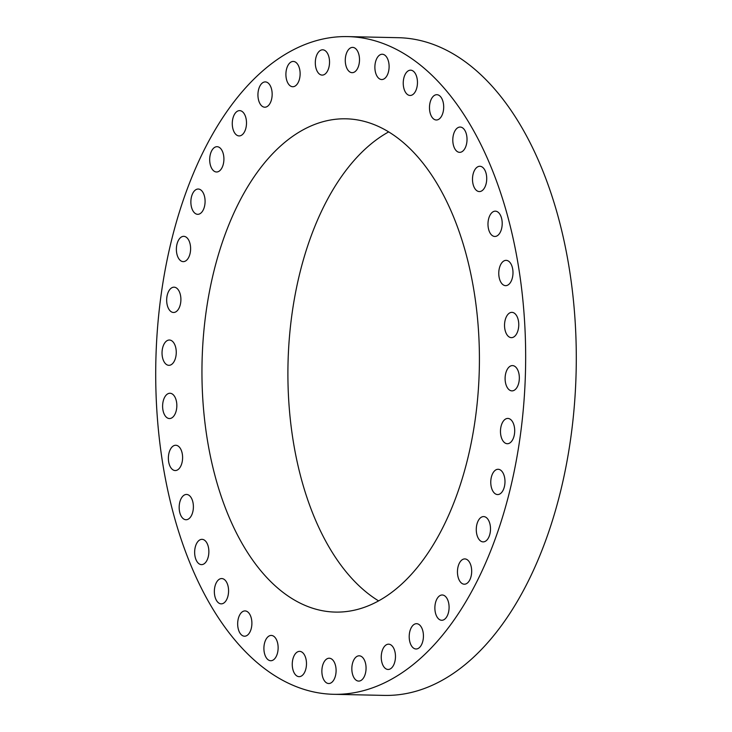 <?xml version="1.0" encoding="UTF-8"?>
<svg xmlns="http://www.w3.org/2000/svg" width="732" height="732" viewBox="0 0 732 732"><rect width="100%" height="100%" fill="white"/><g stroke="black" fill="none" stroke-linecap="round" stroke-linejoin="round"><path stroke-width="1.1" d="M490.98 234.332A12.654 7.11 -88.8 0 0 494.814 236.463A12.654 7.11 -88.8 0 0 501.832 227.56A12.654 7.11 -88.8 0 0 499.197 213.296A12.654 7.11 -88.8 0 0 495.363 211.164A12.654 7.11 -88.8 0 0 488.354 220.067A12.654 7.11 -88.8 0 0 490.98 234.332M189.634 182.744A328.933 184.885 -88.8 0 0 174.811 518.723A328.933 184.885 -88.8 0 0 333.572 694.302A328.933 184.885 -88.8 0 0 491.739 548.158A328.933 184.885 -88.8 0 0 506.553 212.179A328.933 184.885 -88.8 0 0 347.792 36.6A328.933 184.885 -88.8 0 0 189.634 182.744M333.572 694.302L384.209 695.4A328.933 184.885 -88.8 0 0 542.366 549.256A328.933 184.885 -88.8 0 0 557.189 213.277A328.933 184.885 -88.8 0 0 398.428 37.698L347.792 36.6M388.71 131.879A246.693 138.668 -88.8 0 0 313.314 230.278A246.693 138.668 -88.8 0 0 378.572 600.881M227.396 228.421A246.693 138.668 -88.8 0 0 216.279 480.402A246.693 138.668 -88.8 0 0 335.357 612.089A246.693 138.668 -88.8 0 0 453.977 502.481A246.693 138.668 -88.8 0 0 465.085 250.5A246.693 138.668 -88.8 0 0 346.016 118.813A246.693 138.668 -88.8 0 0 227.396 228.421M476.578 190.503A12.654 7.11 -88.8 0 0 479.341 191.574A12.654 7.11 -88.8 0 0 486.524 181.6A12.654 7.11 -88.8 0 0 482.644 167.344A12.654 7.11 -88.8 0 0 479.881 166.274A12.654 7.11 -88.8 0 0 472.698 176.247A12.654 7.11 -88.8 0 0 476.578 190.503M458.04 151.991A12.654 7.11 -88.8 0 0 459.641 152.347A12.654 7.11 -88.8 0 0 466.943 141.294A12.654 7.11 -88.8 0 0 461.782 127.414A12.654 7.11 -88.8 0 0 460.181 127.057A12.654 7.11 -88.8 0 0 452.879 138.11A12.654 7.11 -88.8 0 0 458.04 151.991M435.933 119.966A12.654 7.11 -88.8 0 0 436.318 119.993A12.654 7.11 -88.8 0 0 443.683 107.833A12.654 7.11 -88.8 0 0 437.242 94.721A12.654 7.11 -88.8 0 0 436.858 94.693A12.654 7.11 -88.8 0 0 429.492 106.854A12.654 7.11 -88.8 0 0 435.933 119.966M410.936 95.398A12.654 7.11 -88.8 0 0 417.46 82.213A12.654 7.11 -88.8 0 0 410.625 70.171A12.654 7.11 -88.8 0 0 409.764 70.254A12.654 7.11 -88.8 0 0 403.24 83.439A12.654 7.11 -88.8 0 0 410.076 95.471A12.654 7.11 -88.8 0 0 410.936 95.398M383.806 79.038A12.654 7.11 -88.8 0 0 389.067 65.185A12.654 7.11 -88.8 0 0 382.269 54.241A12.654 7.11 -88.8 0 0 380.183 54.744A12.654 7.11 -88.8 0 0 374.921 68.607A12.654 7.11 -88.8 0 0 381.72 79.541A12.654 7.11 -88.8 0 0 383.806 79.038M355.368 71.379A12.654 7.11 -88.8 0 0 359.366 57.233A12.654 7.11 -88.8 0 0 352.659 47.388A12.654 7.11 -88.8 0 0 349.411 48.687A12.654 7.11 -88.8 0 0 345.413 62.833A12.654 7.11 -88.8 0 0 352.11 72.678A12.654 7.11 -88.8 0 0 355.368 71.379M326.472 72.651A12.654 7.11 -88.8 0 0 329.254 58.587A12.654 7.11 -88.8 0 0 322.693 49.803A12.654 7.11 -88.8 0 0 318.365 52.256A12.654 7.11 -88.8 0 0 315.593 66.319A12.654 7.11 -88.8 0 0 322.144 75.103A12.654 7.11 -88.8 0 0 326.472 72.651M298.015 82.826A12.654 7.11 -88.8 0 0 299.644 69.183A12.654 7.11 -88.8 0 0 293.285 61.433A12.654 7.11 -88.8 0 0 288.005 65.331A12.654 7.11 -88.8 0 0 286.386 78.974A12.654 7.11 -88.8 0 0 292.736 86.733A12.654 7.11 -88.8 0 0 298.015 82.826M270.858 101.592A12.654 7.11 -88.8 0 0 271.426 88.664A12.654 7.11 -88.8 0 0 265.323 81.911A12.654 7.11 -88.8 0 0 259.238 87.538A12.654 7.11 -88.8 0 0 258.671 100.458A12.654 7.11 -88.8 0 0 264.774 107.211A12.654 7.11 -88.8 0 0 270.858 101.592M245.824 128.365A12.654 7.11 -88.8 0 0 239.657 110.624A12.654 7.11 -88.8 0 0 232.95 118.181A12.654 7.11 -88.8 0 0 239.117 135.923A12.654 7.11 -88.8 0 0 245.824 128.365M223.663 162.348A12.654 7.11 -88.8 0 0 217.075 146.693A12.654 7.11 -88.8 0 0 209.938 156.337A12.654 7.11 -88.8 0 0 216.526 171.993A12.654 7.11 -88.8 0 0 223.663 162.348M205.061 202.499A12.654 7.11 -88.8 0 0 198.253 189.03A12.654 7.11 -88.8 0 0 190.896 200.852A12.654 7.11 -88.8 0 0 197.704 214.32A12.654 7.11 -88.8 0 0 205.061 202.499M190.585 247.608A12.654 7.11 -88.8 0 0 183.769 236.335A12.654 7.11 -88.8 0 0 176.403 250.362A12.654 7.11 -88.8 0 0 183.22 261.635A12.654 7.11 -88.8 0 0 190.585 247.608M180.667 296.295A12.654 7.11 -88.8 0 0 174.06 287.182A12.654 7.11 -88.8 0 0 166.905 303.368A12.654 7.11 -88.8 0 0 173.511 312.482A12.654 7.11 -88.8 0 0 180.667 296.295M175.607 347.078A12.654 7.11 -88.8 0 0 169.421 340.023A12.654 7.11 -88.8 0 0 162.687 358.268A12.654 7.11 -88.8 0 0 168.872 365.323A12.654 7.11 -88.8 0 0 175.607 347.078M175.57 398.418A12.654 7.11 -88.8 0 0 169.998 393.258A12.654 7.11 -88.8 0 0 163.483 400.111A12.654 7.11 -88.8 0 0 163.876 413.379A12.654 7.11 -88.8 0 0 169.449 418.548A12.654 7.11 -88.8 0 0 175.964 411.686A12.654 7.11 -88.8 0 0 175.57 398.418M180.539 448.762A12.654 7.11 -88.8 0 0 175.762 445.257A12.654 7.11 -88.8 0 0 168.973 453.117A12.654 7.11 -88.8 0 0 170.437 467.043A12.654 7.11 -88.8 0 0 175.213 470.548A12.654 7.11 -88.8 0 0 182.003 462.688A12.654 7.11 -88.8 0 0 180.539 448.762M190.384 496.58A12.654 7.11 -88.8 0 0 186.55 494.448A12.654 7.11 -88.8 0 0 179.541 503.351A12.654 7.11 -88.8 0 0 182.167 517.616A12.654 7.11 -88.8 0 0 186.001 519.738A12.654 7.11 -88.8 0 0 193.019 510.835A12.654 7.11 -88.8 0 0 190.384 496.58M204.795 540.408A12.654 7.11 -88.8 0 0 202.032 539.338A12.654 7.11 -88.8 0 0 194.849 549.302A12.654 7.11 -88.8 0 0 198.72 563.558A12.654 7.11 -88.8 0 0 201.483 564.628A12.654 7.11 -88.8 0 0 208.666 554.664A12.654 7.11 -88.8 0 0 204.795 540.408M223.333 578.911A12.654 7.11 -88.8 0 0 221.732 578.554A12.654 7.11 -88.8 0 0 214.43 589.617A12.654 7.11 -88.8 0 0 219.582 603.488A12.654 7.11 -88.8 0 0 221.183 603.854A12.654 7.11 -88.8 0 0 228.494 592.792A12.654 7.11 -88.8 0 0 223.333 578.911M245.43 610.946A12.654 7.11 -88.8 0 0 245.055 610.918A12.654 7.11 -88.8 0 0 237.68 623.069A12.654 7.11 -88.8 0 0 244.131 636.181A12.654 7.11 -88.8 0 0 244.506 636.209A12.654 7.11 -88.8 0 0 251.881 624.057A12.654 7.11 -88.8 0 0 245.43 610.946M270.428 635.504A12.654 7.11 -88.8 0 0 263.904 648.698A12.654 7.11 -88.8 0 0 270.748 660.731A12.654 7.11 -88.8 0 0 271.609 660.657A12.654 7.11 -88.8 0 0 278.133 647.472A12.654 7.11 -88.8 0 0 271.288 635.431A12.654 7.11 -88.8 0 0 270.428 635.504M297.558 651.873A12.654 7.11 -88.8 0 0 292.297 665.727A12.654 7.11 -88.8 0 0 299.095 676.661A12.654 7.11 -88.8 0 0 301.181 676.158A12.654 7.11 -88.8 0 0 306.443 662.304A12.654 7.11 -88.8 0 0 299.644 651.361A12.654 7.11 -88.8 0 0 297.558 651.873M326.005 659.532A12.654 7.11 -88.8 0 0 322.007 673.669A12.654 7.11 -88.8 0 0 328.705 683.523A12.654 7.11 -88.8 0 0 331.962 682.215A12.654 7.11 -88.8 0 0 335.961 668.078A12.654 7.11 -88.8 0 0 329.254 658.224A12.654 7.11 -88.8 0 0 326.005 659.532M354.892 658.251A12.654 7.11 -88.8 0 0 352.119 672.315A12.654 7.11 -88.8 0 0 358.671 681.099A12.654 7.11 -88.8 0 0 362.999 678.656A12.654 7.11 -88.8 0 0 365.78 664.592A12.654 7.11 -88.8 0 0 359.22 655.808A12.654 7.11 -88.8 0 0 354.892 658.251M383.348 648.076A12.654 7.11 -88.8 0 0 381.729 661.719A12.654 7.11 -88.8 0 0 388.088 669.469A12.654 7.11 -88.8 0 0 393.368 665.571A12.654 7.11 -88.8 0 0 394.987 651.928A12.654 7.11 -88.8 0 0 388.628 644.178A12.654 7.11 -88.8 0 0 383.348 648.076M410.506 629.319A12.654 7.11 -88.8 0 0 409.938 642.239A12.654 7.11 -88.8 0 0 416.041 648.991A12.654 7.11 -88.8 0 0 422.126 643.373A12.654 7.11 -88.8 0 0 422.703 630.453A12.654 7.11 -88.8 0 0 416.59 623.691A12.654 7.11 -88.8 0 0 410.506 629.319M435.549 602.537A12.654 7.11 -88.8 0 0 441.707 620.279A12.654 7.11 -88.8 0 0 448.414 612.73A12.654 7.11 -88.8 0 0 442.256 594.988A12.654 7.11 -88.8 0 0 435.549 602.537M457.701 568.554A12.654 7.11 -88.8 0 0 464.298 584.209A12.654 7.11 -88.8 0 0 471.435 574.565A12.654 7.11 -88.8 0 0 464.838 558.919A12.654 7.11 -88.8 0 0 457.701 568.554M476.303 528.403A12.654 7.11 -88.8 0 0 483.111 541.881A12.654 7.11 -88.8 0 0 490.477 530.059A12.654 7.11 -88.8 0 0 483.66 516.582A12.654 7.11 -88.8 0 0 476.303 528.403M490.788 483.303A12.654 7.11 -88.8 0 0 497.604 494.567A12.654 7.11 -88.8 0 0 504.961 480.549A12.654 7.11 -88.8 0 0 498.144 469.276A12.654 7.11 -88.8 0 0 490.788 483.303M500.706 434.616A12.654 7.11 -88.8 0 0 507.313 443.72A12.654 7.11 -88.8 0 0 514.468 427.534A12.654 7.11 -88.8 0 0 507.852 418.43A12.654 7.11 -88.8 0 0 500.706 434.616M505.757 383.824A12.654 7.11 -88.8 0 0 511.952 390.879A12.654 7.11 -88.8 0 0 518.686 372.643A12.654 7.11 -88.8 0 0 512.492 365.588A12.654 7.11 -88.8 0 0 505.757 383.824M505.803 332.484A12.654 7.11 -88.8 0 0 511.375 337.653A12.654 7.11 -88.8 0 0 517.89 330.791A12.654 7.11 -88.8 0 0 517.497 317.523A12.654 7.11 -88.8 0 0 511.924 312.354A12.654 7.11 -88.8 0 0 505.409 319.216A12.654 7.11 -88.8 0 0 505.803 332.484M500.825 282.14A12.654 7.11 -88.8 0 0 505.602 285.654A12.654 7.11 -88.8 0 0 512.391 277.785A12.654 7.11 -88.8 0 0 510.936 263.868A12.654 7.11 -88.8 0 0 506.151 260.354A12.654 7.11 -88.8 0 0 499.361 268.223A12.654 7.11 -88.8 0 0 500.825 282.14"/></g></svg>
